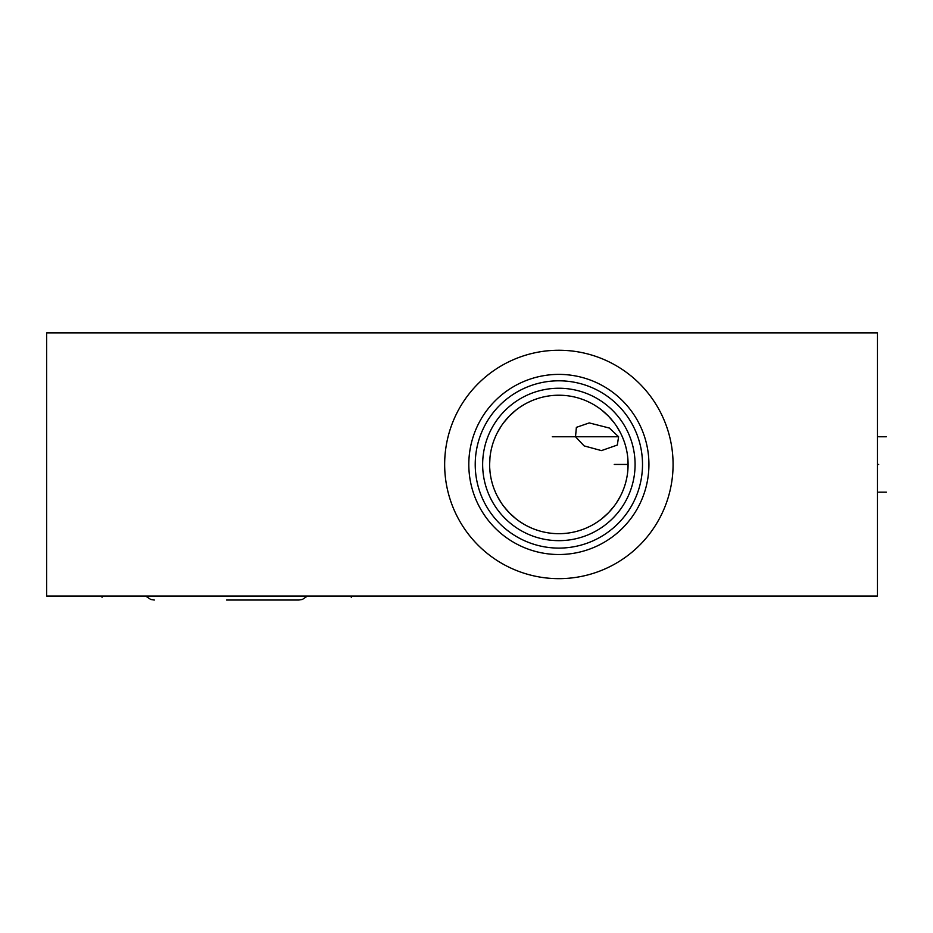 <?xml version="1.0" encoding="UTF-8"?>
<svg xmlns="http://www.w3.org/2000/svg" width="933" height="933" viewBox="0 0 933 933"><rect width="100%" height="100%" fill="white"/><g stroke="black" fill="none" stroke-linecap="round" stroke-linejoin="round"><path stroke-width="1.4" d="M46.65 332.859L46.65 596.047L877.452 596.047L877.452 332.859L46.65 332.859M558.867 578.658A114.211 114.211 0 0 1 444.656 464.447A114.211 114.211 0 0 1 558.867 350.248A114.211 114.211 0 0 1 673.078 464.447A114.211 114.211 0 0 1 558.867 578.658M561.596 395.277L556.138 395.277M553.397 395.44L550.622 395.709M542.481 397.19L541.63 397.4M538.318 398.344L534.819 399.534M531.169 401.003L527.39 402.788M523.541 404.91L519.716 407.359M516.042 410.054L509.36 416.048M509.173 416.246L503.727 422.591M501.313 425.973L497.254 432.877M495.586 436.364L494.14 439.863M491.901 446.884L491.073 450.406M490.548 453.205L490.443 453.928M489.988 457.438L489.627 464.447M627.746 471.468L627.746 457.438M627.291 453.928L627.151 453.03M626.661 450.406L625.833 446.884M623.582 439.863L622.148 436.364M620.48 432.877L616.421 425.973M614.007 422.591L608.526 416.211M608.363 416.048L601.692 410.054M598.018 407.359L594.193 404.91M590.344 402.788L586.565 401.003M582.915 399.534L579.416 398.344M576.104 397.4L575.218 397.178M567.112 395.709L564.325 395.44M618.602 436.761L617.308 445.053L601.447 450.604L584.116 445.892L575.521 436.761L576.372 427.361L589.259 422.917L609.331 428.037L618.602 436.761L552.301 436.761M489.72 467.958L489.988 471.468M490.443 474.979L490.583 475.9M491.073 478.501L491.901 482.011M494.14 489.044L495.586 492.542M497.254 496.029L501.313 502.934M503.727 506.316L509.208 512.695M509.36 512.858L516.042 518.853M519.716 521.547L523.541 523.996M527.39 526.119L531.169 527.903M534.819 529.373L538.318 530.562M541.63 531.507L542.516 531.728M550.622 533.198L553.397 533.466M556.138 533.629L558.867 533.688A69.229 69.229 0 0 1 489.627 464.447A69.229 69.229 0 0 1 558.867 395.219A69.229 69.229 0 0 1 628.096 464.447A69.229 69.229 0 0 1 558.867 533.688L561.596 533.629M564.325 533.466L567.112 533.198M575.241 531.717L576.104 531.507M579.416 530.562L582.915 529.373M586.565 527.903L590.344 526.119M594.193 523.996L598.018 521.547M601.692 518.853L608.363 512.858M608.549 512.672L614.007 506.316M616.421 502.934L620.48 496.029M622.148 492.542L623.582 489.044M625.833 482.011L626.661 478.501M627.174 475.725L627.291 474.979M558.867 540.662A76.214 76.214 0 0 1 482.653 464.447A76.214 76.214 0 0 1 558.867 388.245A76.214 76.214 0 0 1 635.081 464.447A76.214 76.214 0 0 1 558.867 540.662M558.867 548.103A83.643 83.643 0 0 0 642.51 464.447A83.643 83.643 0 0 0 558.867 380.804A83.643 83.643 0 0 0 475.224 464.447A83.643 83.643 0 0 0 558.867 548.103M558.867 554.517A90.058 90.058 0 0 1 468.809 464.447A90.058 90.058 0 0 1 558.867 374.39A90.058 90.058 0 0 1 648.925 464.447A90.058 90.058 0 0 1 558.867 554.517M226.544 600.036L298.77 600.036L226.544 600.036M877.452 464.447L878.688 464.447L877.452 464.447M628.096 464.447L614.252 464.447M886.35 492.146L878.688 492.146M886.35 436.761L878.688 436.761M351.274 596.047L351.274 597.295L351.274 596.047M102.035 596.047L102.035 597.295L102.035 596.047M298.77 600.036L302.409 599.441L307.435 596.047L302.409 599.441L298.77 600.036M145.653 596.047L150.714 599.452L154.318 600.036L150.714 599.452L145.653 596.047"/></g></svg>
